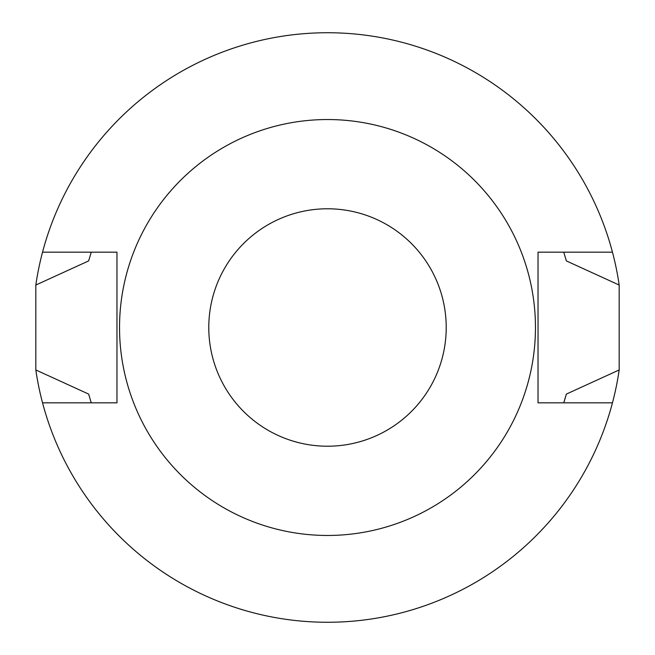 <?xml version="1.0" encoding="UTF-8"?>
<svg xmlns="http://www.w3.org/2000/svg" width="655" height="655" viewBox="0 0 655 655"><rect width="100%" height="100%" fill="white"/><g stroke="black" fill="none" stroke-linecap="round" stroke-linejoin="round"><path stroke-width="0.98" d="M91.25 402.825L88.646 394.089L35.82 369.952L35.82 285.048L88.646 260.911L91.25 252.175M563.75 252.175L566.354 260.911L619.18 285.048A294.75 294.75 0 0 0 42.534 252.175L116.967 252.175L116.967 402.825L42.534 402.825A294.75 294.75 0 0 0 619.18 369.952L566.354 394.089L563.75 402.825M619.18 285.048L619.18 369.952M35.82 369.952A294.75 294.75 0 0 0 42.534 402.825M42.534 252.175A294.75 294.75 0 0 0 35.82 285.048M566.354 260.911A247.967 247.967 0 0 0 565.928 259.405M612.466 402.825L538.033 402.825L538.033 252.175L612.466 252.175M327.5 208.781A118.719 118.719 0 0 0 224.69 386.859A118.719 118.719 0 0 0 430.31 386.859A118.719 118.719 0 0 0 327.5 208.781M88.646 394.089A247.967 247.967 0 0 0 89.072 395.595M564.192 401.409A247.967 247.967 0 0 0 565.535 396.963M565.928 395.595A247.967 247.967 0 0 0 566.354 394.089M327.5 119.537A207.963 207.963 0 0 0 147.4 431.481A207.963 207.963 0 0 0 507.6 431.481A207.963 207.963 0 0 0 327.5 119.537"/></g></svg>
